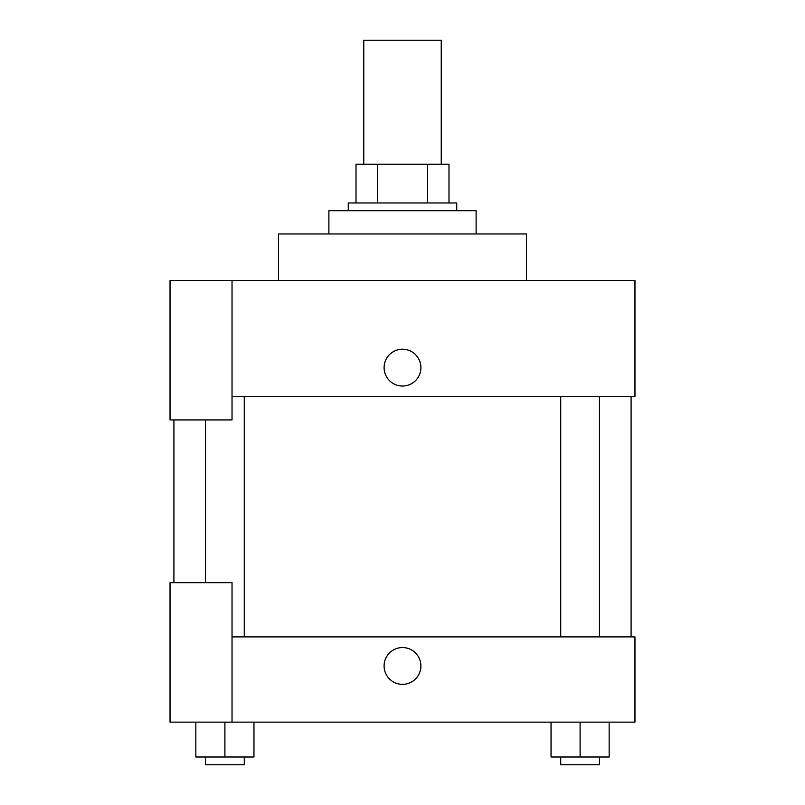 <?xml version="1.0" encoding="UTF-8"?>
<svg xmlns="http://www.w3.org/2000/svg" width="805" height="805" viewBox="0 0 805 805"><rect width="100%" height="100%" fill="white"/><g stroke="black" fill="none" stroke-linecap="round" stroke-linejoin="round"><path stroke-width="1.21" d="M441.241 164.23L441.241 40.25L363.759 40.25L363.759 164.23M377.505 202.971L377.505 164.23L356.011 164.23L356.011 202.971L356.011 164.23M377.505 164.23L448.989 164.23L448.989 202.971M427.495 202.971L427.495 164.23M348.263 210.719L348.263 202.971L456.737 202.971L456.737 210.719M476.117 233.963L476.117 210.719L328.883 210.719L328.883 233.963M526.48 280.462L526.48 233.963L278.52 233.963L278.52 280.462M232.031 280.462L170.036 280.462L170.036 419.938L232.031 419.938L232.031 280.462L634.964 280.462L634.964 396.684L232.031 396.684M384.096 367.633A18.404 18.404 0 0 1 411.697 351.694A18.404 18.404 0 0 1 411.697 383.572A18.404 18.404 0 0 1 384.096 367.633M173.91 582.659L173.91 419.938M560.723 396.684L560.723 636.896M205.527 582.659L205.527 419.938M232.031 636.896L634.964 636.896L634.964 722.135L170.036 722.135L170.036 582.659L232.031 582.659L232.031 722.135M384.096 665.956A18.404 18.404 0 0 1 411.697 650.017A18.404 18.404 0 0 1 411.697 681.885A18.404 18.404 0 0 1 384.096 665.956M551.043 722.135L551.043 757.002L609.154 757.002L609.154 722.135L609.154 757.002M580.103 757.002L580.103 722.135M599.473 757.002L599.473 764.75L560.723 764.75L560.723 757.002M195.846 722.135L195.846 757.002L253.957 757.002L253.957 722.135L253.957 757.002M224.897 757.002L224.897 722.135M244.277 757.002L244.277 764.75L205.527 764.75L205.527 757.002M631.09 636.896L631.09 396.684M599.473 396.684L599.473 636.896M244.277 636.896L244.277 396.684"/></g></svg>
